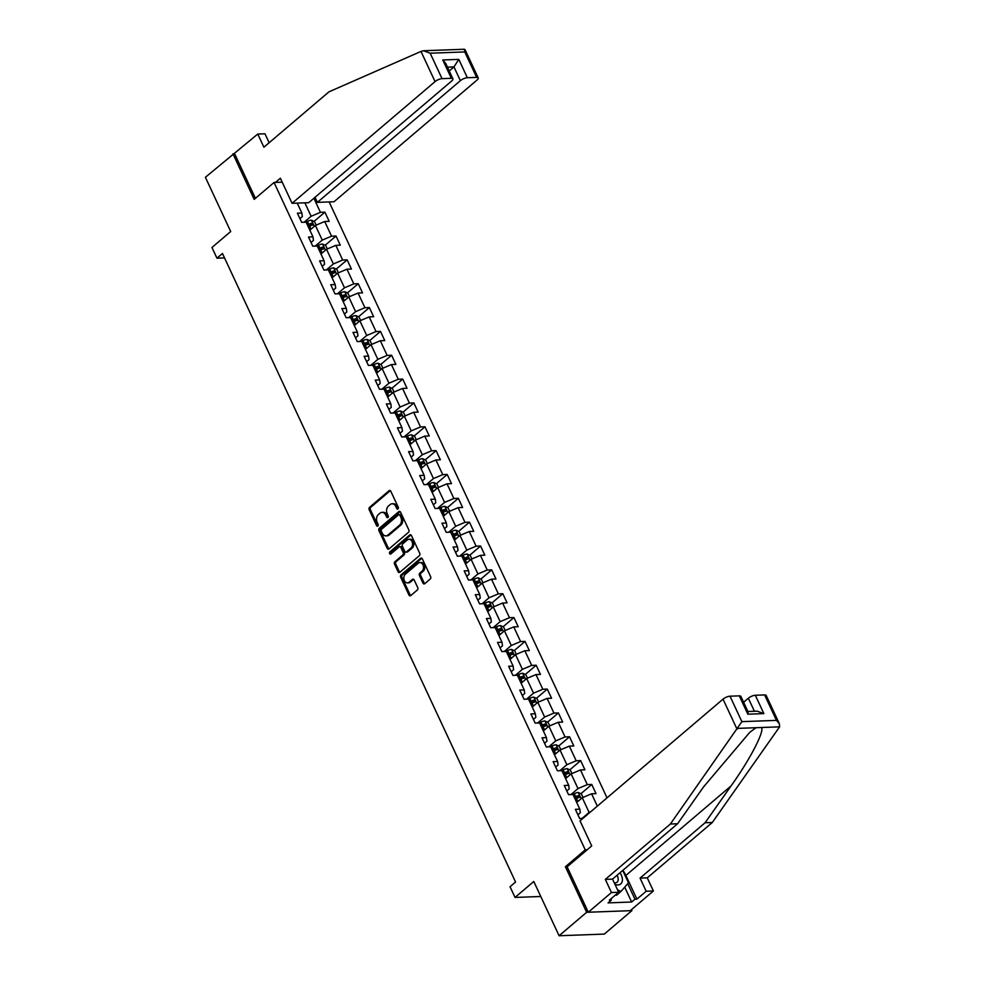 <?xml version="1.0" encoding="UTF-8"?>
<svg xmlns="http://www.w3.org/2000/svg" width="985" height="985" viewBox="0 0 985 985"><rect width="100%" height="100%" fill="white"/><g stroke="black" fill="none" stroke-linecap="round" stroke-linejoin="round"><path stroke-width="1.48" d="M397.989 508.95A1.231 0.899 -92.1 0 0 398.26 507.25L390.823 491.306A1.761 1.293 -92.1 0 0 389.038 490.727L369.56 507.312A1.761 1.293 -92.1 0 0 369.178 509.725L376.615 525.67A1.231 0.899 -92.1 0 0 378.129 524.377L377.169 522.321A5.639 4.125 -92.1 0 1 378.388 514.564L380.013 513.185A5.639 4.125 -92.1 0 1 382.045 512.36A5.639 4.125 -92.1 0 1 385.714 515.044L386.674 517.1A1.231 0.899 -92.1 0 0 388.188 515.82L387.228 513.751A5.639 4.125 -92.1 0 1 388.459 506.007L390.085 504.628A5.639 4.125 -92.1 0 1 392.116 503.791A5.639 4.125 -92.1 0 1 395.785 506.475L396.746 508.543A1.231 0.899 -92.1 0 0 397.989 508.95M422.971 583.095A1.761 1.293 -92.1 0 0 424.757 583.674L430.223 579.032A1.761 1.293 -92.1 0 0 430.605 576.607L422.343 558.901A1.761 1.293 -92.1 0 0 420.558 558.323L401.08 574.895A1.761 1.293 -92.1 0 0 400.698 577.321L408.96 595.026A1.761 1.293 -92.1 0 0 410.733 595.605L417.344 589.99A1.761 1.293 -92.1 0 0 417.726 587.565L414.192 579.993A1.761 1.293 -92.1 0 0 412.407 579.414L409.132 582.197A4.716 3.447 -92.1 0 1 407.433 582.886A4.716 3.447 -92.1 0 1 403.985 579.525A4.716 3.447 -92.1 0 1 405.389 574.169L418.219 563.26A4.716 3.447 -92.1 0 1 419.918 562.558A4.716 3.447 -92.1 0 1 423.365 565.932A4.716 3.447 -92.1 0 1 421.962 571.288L419.819 573.098A1.761 1.293 -92.1 0 0 419.438 575.523L422.971 583.095L424.19 583.058A1.761 1.293 -92.1 0 0 424.72 583.711M269.151 142.726L264.977 133.788L257.762 134.046L205.397 177.275L230.699 231.537L211.96 247.481L216.946 258.181L222.462 253.49L515.561 882.043L510.045 886.734L515.032 897.433L540.777 896.485M567.323 866.677L565.402 866.738L586.654 912.295L559.086 935.75L533.784 881.489L515.032 897.433M565.402 866.738L585.25 849.858L274.052 182.484L282.215 182.176M232.965 153.82L254.204 199.364L274.052 182.484M408.455 532.368A1.761 1.293 -92.1 0 0 408.837 529.942L400.587 512.237A1.761 1.293 -92.1 0 0 398.802 511.658L379.323 528.243A1.761 1.293 -92.1 0 0 378.942 530.656L387.191 548.362A1.761 1.293 -92.1 0 0 388.976 548.94L408.455 532.368M411.459 535.569L419.721 553.274A1.761 1.293 -92.1 0 1 419.339 555.7L399.861 572.273A1.761 1.293 -92.1 0 1 398.075 571.694L394.542 564.122A1.761 1.293 -92.1 0 1 394.923 561.696L402.828 554.974A1.761 1.293 -92.1 0 0 403.21 552.548L400.87 547.525A1.761 1.293 -92.1 0 0 399.085 546.946L390.86 553.952A1.231 0.899 -92.1 0 1 389.875 551.846L409.686 534.99A1.761 1.293 -92.1 0 1 411.459 535.569M586.654 912.295L631.89 910.633L604.322 934.088L559.086 935.75M587.171 849.784L585.25 849.858M607.031 797.862L329.138 201.937M582.923 818.375L579.648 818.498L575.375 809.325L579.833 809.165L572.987 794.489L568.53 794.649L564.257 785.476L568.714 785.316L561.869 770.639L557.412 770.799L553.127 761.639L557.596 761.467L550.75 746.79L546.293 746.962L542.009 737.79L546.478 737.63L539.632 722.953L535.175 723.113L530.89 713.94L535.36 713.78L528.514 699.104L524.057 699.264L519.772 690.091L524.242 689.931L517.396 675.254L512.926 675.427L508.654 666.254L513.123 666.082L506.278 651.417L501.808 651.577L497.536 642.405L501.993 642.245L495.16 627.568L490.69 627.728L486.418 618.555L490.875 618.395L484.041 603.719L479.572 603.879L475.299 594.718L479.757 594.546L472.923 579.869L468.454 580.042L464.181 570.869L468.638 570.709L461.793 556.033L457.335 556.193L453.063 547.02L457.52 546.86L450.674 532.183L446.217 532.343L441.933 523.17L446.402 523.01L439.556 508.334L435.099 508.506L430.814 499.333L435.284 499.161L428.438 484.497L423.981 484.657L419.696 475.484L424.166 475.324L417.32 460.648L412.85 460.808L408.578 451.635L413.047 451.475L406.202 436.798L401.732 436.971L397.46 427.798L401.929 427.625L395.083 412.949L390.614 413.121L386.342 403.948L390.799 403.788L383.965 389.112L379.496 389.272L375.223 380.099L379.681 379.939L372.847 365.263L368.378 365.423L364.105 356.25L368.562 356.09L361.717 341.413L357.26 341.586L352.987 332.413L357.444 332.24L350.598 317.576L346.141 317.736L341.869 308.564L346.326 308.403L339.48 293.727L335.023 293.887L330.738 284.714L335.208 284.554L328.362 269.878L323.905 270.05L319.62 260.877L324.09 260.705L317.244 246.028L312.787 246.201L308.502 237.028L312.971 236.868L306.126 222.191L301.656 222.351L297.384 213.179L301.853 213.019L297.224 203.107M313.883 198.268L320.433 212.329L324.902 212.169L329.175 221.342L324.705 221.502L331.551 236.178L336.02 236.018L340.293 245.191L335.836 245.351L342.669 260.028L347.139 259.855L351.411 269.028L346.954 269.2L353.787 283.865L358.257 283.705L362.529 292.877L358.072 293.037L364.918 307.714L369.375 307.554L373.647 316.727L369.19 316.887L376.036 331.563L380.493 331.403L384.766 340.564L380.308 340.736L387.154 355.413L391.611 355.24L395.896 364.413L391.427 364.573L398.272 379.25L402.73 379.09L407.014 388.262L402.545 388.422L409.391 403.099L413.848 402.939L418.132 412.112L413.663 412.272L420.509 426.948L424.978 426.776L429.251 435.949L424.781 436.121L431.627 450.785L436.096 450.625L440.369 459.798L435.912 459.958L442.745 474.635L447.215 474.474L451.487 483.647L447.03 483.807L453.863 498.484L458.333 498.312L462.605 507.484L458.148 507.657L464.982 522.333L469.451 522.161L473.723 531.334L469.266 531.494L476.112 546.17L480.569 546.01L484.842 555.183L480.385 555.343L487.23 570.019L491.687 569.859L495.972 579.032L491.503 579.192L498.348 593.869L502.806 593.696L507.09 602.869L502.621 603.042L509.467 617.706L513.924 617.546L518.208 626.719L513.739 626.879L520.585 641.555L525.042 641.395L529.327 650.568L524.857 650.728L531.703 665.404L536.172 665.232L540.445 674.405L535.975 674.577L542.821 689.254L547.291 689.081L551.563 698.254L547.106 698.414L553.939 713.091L558.409 712.931L562.681 722.103L558.224 722.264L565.058 736.94L569.527 736.78L573.799 745.953L569.342 746.113L576.188 760.789L580.645 760.617L584.918 769.79L580.461 769.962L587.306 784.626L591.763 784.466L596.036 793.639L591.579 793.799L597.329 806.124M576.717 802.467L582.283 797.739L589.116 812.416L582.073 818.412M577.912 814.78L580.313 812.736L579.833 809.165M589.116 812.416L590.741 811.726M582.283 797.739L591.579 793.799M565.599 778.618L571.152 773.89L577.998 788.566L570.955 794.563M566.794 790.93L569.195 788.886L568.714 785.316M577.998 788.566L587.306 784.626M571.152 773.89L580.461 769.962M554.481 754.781L560.034 750.041L566.88 764.717L559.837 770.713M555.675 767.081L558.076 765.037L557.596 761.467M566.88 764.717L576.188 760.789M560.034 750.041L569.342 746.113M543.351 730.932L548.916 726.204L555.762 740.868L548.719 746.876M544.557 743.244L546.958 741.2L546.478 737.63M555.762 740.868L565.058 736.94M548.916 726.204L558.224 722.264M532.232 707.082L537.798 702.354L544.643 717.031L537.588 723.027M533.439 719.395L535.84 717.351L535.36 713.78M544.643 717.031L553.939 713.091M537.798 702.354L547.106 698.414M521.114 683.245L526.679 678.505L533.525 693.181L526.47 699.178M522.321 695.545L524.722 693.502L524.242 689.931M533.525 693.181L542.821 689.254M526.679 678.505L535.975 674.577M509.996 659.396L515.561 654.656L522.407 669.332L515.352 675.328M511.203 671.708L513.604 669.665L513.123 666.082M522.407 669.332L531.703 665.404M515.561 654.656L524.857 650.728M498.878 635.547L504.443 630.819L511.289 645.495L504.234 651.491M500.072 647.859L502.485 645.815L501.993 642.245M511.289 645.495L520.585 641.555M504.443 630.819L513.739 626.879M487.76 611.697L493.325 606.969L500.158 621.646L493.116 627.642M488.954 624.01L491.355 621.966L490.875 618.395M500.158 621.646L509.467 617.706M493.325 606.969L502.621 603.042M476.642 587.86L482.207 583.12L489.04 597.796L481.997 603.793M477.836 600.16L480.237 598.117L479.757 594.546M489.04 597.796L498.348 593.869M482.207 583.12L491.503 579.192M465.523 564.011L471.076 559.283L477.922 573.947L470.879 579.956M466.718 576.323L469.119 574.28L468.638 570.709M477.922 573.947L487.23 570.019M471.076 559.283L480.385 555.343M454.405 540.162L459.958 535.434L466.804 550.11L459.761 556.106M455.599 552.474L458 550.43L457.52 546.86M466.804 550.11L476.112 546.17M459.958 535.434L469.266 531.494M443.287 516.325L448.84 511.584L455.686 526.261L448.643 532.257M444.481 528.625L446.882 526.581L446.402 523.01M455.686 526.261L464.982 522.333M448.84 511.584L458.148 507.657M432.156 492.475L437.722 487.735L444.567 502.412L437.512 508.408M433.363 504.788L435.764 502.744L435.284 499.161M444.567 502.412L453.863 498.484M437.722 487.735L447.03 483.807M421.038 468.626L426.603 463.898L433.449 478.575L426.394 484.571M422.245 480.939L424.646 478.895L424.166 475.324M433.449 478.575L442.745 474.635M426.603 463.898L435.912 459.958M409.92 444.777L415.485 440.049L422.331 454.725L415.276 460.721M411.127 457.089L413.528 455.045L413.047 451.475M422.331 454.725L431.627 450.785M415.485 440.049L424.781 436.121M398.802 420.94L404.367 416.199L411.213 430.876L404.158 436.872M400.008 433.24L402.409 431.196L401.929 427.625M411.213 430.876L420.509 426.948M404.367 416.199L413.663 412.272M387.684 397.09L393.249 392.362L400.095 407.027L393.04 413.035M388.878 409.403L391.279 407.359L390.799 403.788M400.095 407.027L409.391 403.099M393.249 392.362L402.545 388.422M376.565 373.241L382.131 368.513L388.964 383.19L381.921 389.186M377.76 385.554L380.161 383.51L379.681 379.939M388.964 383.19L398.272 379.25M382.131 368.513L391.427 364.573M365.447 349.404L371.013 344.664L377.846 359.34L370.803 365.337M366.642 361.704L369.043 359.66L368.562 356.09M377.846 359.34L387.154 355.413M371.013 344.664L380.308 340.736M354.329 325.555L359.882 320.815L366.728 335.491L359.685 341.487M355.523 337.867L357.924 335.823L357.444 332.24M366.728 335.491L376.036 331.563M359.882 320.815L369.19 316.887M343.211 301.705L348.764 296.977L355.61 311.654L348.567 317.65M344.405 314.018L346.806 311.974L346.326 308.403M355.61 311.654L364.918 307.714M348.764 296.977L358.072 293.037M332.08 277.856L337.646 273.128L344.491 287.805L337.449 293.801M333.287 290.169L335.688 288.125L335.208 284.554M344.491 287.805L353.787 283.865M337.646 273.128L346.954 269.2M320.962 254.019L326.527 249.279L333.373 263.955L326.318 269.952M322.169 266.319L324.57 264.275L324.09 260.705M333.373 263.955L342.669 260.028M326.527 249.279L335.836 245.351M309.844 230.17L315.409 225.442L322.255 240.106L315.2 246.115M311.051 242.482L313.452 240.439L312.971 236.868M322.255 240.106L331.551 236.178M315.409 225.442L324.705 221.502M304.87 202.824L311.137 216.269L304.082 222.265M299.933 218.633L302.333 216.589L301.853 213.019M311.137 216.269L320.433 212.329M631.89 910.633L631.447 909.66M216.946 258.181L224.518 257.91M308.108 226.451L310.361 224.543M314.055 221.403L324.902 212.169M319.238 250.301L321.479 248.38M325.173 245.24L336.02 236.018M330.357 274.138L332.598 272.229M336.291 269.09L347.139 259.855M341.475 297.987L343.716 296.079M347.41 292.939L358.257 283.705M352.593 321.836L354.846 319.916M358.528 316.788L369.375 307.554M363.711 345.686L365.964 343.765M369.646 340.625L380.493 331.403M374.829 369.523L377.083 367.614M380.764 364.475L391.611 355.24M385.948 393.372L388.201 391.464M391.882 388.324L402.73 379.09M397.066 417.221L399.319 415.301M403 412.161L413.848 402.939M408.184 441.058L410.437 439.15M414.119 436.01L424.978 426.776M419.302 464.908L421.555 462.999M425.249 459.86L436.096 450.625M430.433 488.757L432.674 486.836M436.367 483.709L447.215 474.474M441.551 512.606L443.792 510.686M447.486 507.546L458.333 498.312M452.669 536.443L454.91 534.535M458.604 531.395L469.451 522.161M463.787 560.293L466.04 558.372M469.722 555.244L480.569 546.01M474.905 584.142L477.159 582.221M480.84 579.082L491.687 569.859M486.024 607.979L488.277 606.071M491.958 602.931L502.806 593.696M497.142 631.828L499.395 629.92M503.076 626.78L513.924 617.546M508.26 655.678L510.513 653.757M514.195 650.629L525.042 641.395M519.378 679.527L521.631 677.606M525.313 674.466L536.172 665.232M530.496 703.364L532.75 701.455M536.443 698.316L547.291 689.081M541.627 727.213L543.868 725.292M547.562 722.165L558.409 712.931M552.745 751.062L554.986 749.142M558.68 746.002L569.527 736.78M563.863 774.899L566.104 772.991M569.798 769.851L580.645 760.617M574.981 798.749L577.235 796.84M580.916 793.701L591.763 784.466M398.149 508.777A1.231 0.899 -92.1 0 1 397.965 508.494L397.004 506.438A5.639 4.125 -92.1 0 0 393.335 503.754L392.116 503.791M382.045 512.36L383.263 512.311A5.639 4.125 -92.1 0 1 386.945 514.995L387.905 517.063A1.231 0.899 -92.1 0 0 388.078 517.347M390.294 490.653A1.761 1.293 -92.1 0 0 390.269 490.69L370.791 507.263A1.761 1.293 -92.1 0 0 370.409 509.688L377.834 525.621A1.231 0.899 -92.1 0 0 378.018 525.904M400.058 511.584A1.761 1.293 -92.1 0 0 400.021 511.621L380.542 528.194A1.761 1.293 -92.1 0 0 380.161 530.619L388.422 548.325A1.761 1.293 -92.1 0 0 388.952 548.965M399.836 515.18A1.231 0.899 -92.1 0 0 398.593 514.773L381.49 529.327A1.231 0.899 -92.1 0 0 381.22 531.026L382.242 533.193A5.639 4.125 -92.1 0 0 385.911 535.877A5.639 4.125 -92.1 0 0 387.942 535.052L399.627 525.104A5.639 4.125 -92.1 0 0 400.858 517.359L399.836 515.18L401.067 515.13A1.231 0.899 -92.1 0 0 400.255 514.552L399.036 514.589M385.911 535.877L387.13 535.84A5.639 4.125 -92.1 0 0 389.161 535.003L387.942 535.052M401.067 515.13L402.077 517.31A5.639 4.125 -92.1 0 1 400.858 525.054L389.161 535.003M399.713 546.687L400.944 546.638A1.761 1.293 -92.1 0 1 402.089 547.475L404.429 552.511A1.761 1.293 -92.1 0 1 404.047 554.924L396.142 561.647A1.761 1.293 -92.1 0 0 395.761 564.073L399.294 571.645A1.761 1.293 -92.1 0 0 399.824 572.297M409.686 534.99L410.905 534.941A1.761 1.293 -92.1 0 0 410.905 534.941L391.107 551.797A1.231 0.899 -92.1 0 0 391.033 553.804M411.028 547.992A4.716 3.447 -92.1 0 0 412.432 542.649A4.716 3.447 -92.1 0 0 408.984 539.275A4.716 3.447 -92.1 0 0 407.285 539.965L402.767 543.818A1.761 1.293 -92.1 0 0 402.385 546.232L404.724 551.268A1.761 1.293 -92.1 0 0 406.51 551.846L411.028 547.992L412.247 547.956A4.716 3.447 -92.1 0 0 413.651 542.6A4.716 3.447 -92.1 0 0 410.203 539.226L408.984 539.275M405.869 552.105L407.088 552.056A1.761 1.293 -92.1 0 0 407.728 551.797L406.51 551.846M412.247 547.956L407.728 551.797M419.918 562.558L421.137 562.521A4.716 3.447 -92.1 0 1 424.584 565.883A4.716 3.447 -92.1 0 1 423.181 571.238L421.038 573.061A1.761 1.293 -92.1 0 0 420.657 575.474L424.19 583.058M407.433 582.886L408.652 582.849A4.716 3.447 -92.1 0 0 410.351 582.147L409.132 582.197M412.407 579.414L413.626 579.365A1.761 1.293 -92.1 0 0 413.626 579.365L410.351 582.147M421.814 558.249A1.761 1.293 -92.1 0 0 421.789 558.273L402.311 574.858A1.761 1.293 -92.1 0 0 401.917 577.272L410.179 594.977A1.761 1.293 -92.1 0 0 410.708 595.63M316.185 225.109L314.56 221.637L311.395 220.197A4.753 1.625 155 0 0 307.431 221.416L305.892 222.191M311.371 228.865A4.753 1.625 155 0 0 311.001 229.062L309.647 229.739M308.293 226.833L309.647 226.156A4.753 1.625 -25 0 1 312.553 225.085L311.703 223.25A4.753 1.625 155 0 0 308.785 224.321L307.443 224.999M307.776 225.725L309.327 224.937A2.426 0.825 -25 0 1 310.115 224.592L311.703 223.25M615.046 884.505A11.66 6.883 49.6 0 0 622.421 879.728A11.66 6.883 49.6 0 0 620.058 872.71M614.295 882.88A7.979 4.716 49.6 0 0 617.09 882.203A7.979 4.716 49.6 0 0 618.211 879.346A7.979 4.716 49.6 0 0 617.041 875.296M622.717 870.457L628.492 882.843L620.907 891.511L616.499 895.266L615.65 894.823M620.907 891.511L617.496 889.763M420.989 51.429L423.488 50.752L430.174 53.202L442.043 78.652A5.381 1.835 155 0 0 435.062 81.607L420.989 51.429L328.953 91.839L263.894 147.196L257.762 134.046M315.015 197.308L317.367 202.368L334.001 201.753L477.011 80.056A5.381 1.835 155 0 0 478.217 77.926A5.381 1.835 155 0 0 476.642 77.384L467.358 77.729A5.381 1.835 155 0 0 460.377 80.671L453.962 66.918L458.801 59.383L467.358 77.729M317.367 202.368L460.377 80.671M275.443 182.422L280.368 178.223L292.065 203.304L308.687 202.688L451.696 80.992A5.381 1.835 155 0 0 452.903 78.849A5.381 1.835 155 0 0 451.339 78.308L442.043 78.652M292.065 203.304L435.062 81.607M234.615 153.758L255.41 198.342M449.222 70.957L453.962 66.918L447.449 67.152M451.339 78.308L442.782 59.974L445.7 63.397L452.903 78.849M476.642 77.384L464.772 51.934L464.452 49.25L423.488 50.752M622.852 870.334A20.18 11.918 -130.4 0 1 625.869 875.443L636.913 899.133L646.185 891.253L640.053 878.103L705.1 822.746L712.315 822.487L779.603 726.844L779.394 723.803L776.476 720.38L764.606 694.93A5.381 1.835 -25 0 1 766.182 695.472L779.394 723.803M705.1 822.746L731.03 785.956C749.819 759.804 764.939 730.722 761.405 727.509L756.074 727.706L749.77 732.311L703.512 786.966L677.594 823.755L612.535 879.112L618.666 892.262L609.407 900.142L611.365 900.068L608.053 902.888L631.656 902.014L634.956 899.207L627.74 883.705M646.185 891.253L653.387 890.982L630.24 910.694L588.304 912.233L567.126 866.837L591.714 845.906L580.03 820.837L723.027 699.153A5.381 1.835 -25 0 1 730.008 696.198L739.304 695.853A5.381 1.835 -25 0 1 740.868 696.395L748.083 711.859L747.849 714.199L739.304 695.853M640.053 878.103L647.268 877.844L653.387 890.982M712.315 822.487L647.268 877.844M730.008 696.198L741.877 721.648L670.379 824.026L605.319 879.383L611.451 892.533L618.666 892.262M611.451 892.533L588.304 912.233M636.913 899.133L634.956 899.207M605.319 879.383L612.535 879.112M670.379 824.026L677.594 823.755M754.424 711.268L748.341 698.217A5.381 1.835 -25 0 1 755.323 695.262L764.606 694.93M748.341 698.217L743.601 702.256M610.835 898.936L611.365 900.068M631.656 902.014L624.724 887.153M755.323 695.262L763.867 713.608L757.194 711.17L747.911 711.502M327.303 248.959L325.678 245.474L322.514 244.034A4.753 1.625 155 0 0 318.549 245.265L317.01 246.041M322.489 252.714A4.753 1.625 155 0 0 322.12 252.899L320.765 253.588M319.411 250.682L320.765 249.993A4.753 1.625 -25 0 1 323.671 248.922L322.821 247.087A4.753 1.625 155 0 0 319.903 248.158L318.561 248.848M318.894 249.574L320.445 248.786A2.426 0.825 -25 0 1 321.233 248.442L322.821 247.087M338.421 272.808L336.796 269.324L333.632 267.883A4.753 1.625 155 0 0 329.667 269.102L328.128 269.89M333.619 276.563A4.753 1.625 155 0 0 333.238 276.748L331.883 277.438M330.529 274.532L331.883 273.842A4.753 1.625 -25 0 1 334.789 272.771L333.94 270.937A4.753 1.625 155 0 0 331.022 272.008L329.679 272.697M330.012 273.424L331.563 272.623A2.426 0.825 -25 0 1 332.351 272.291L333.94 270.937M349.54 296.645L347.914 293.173L344.762 291.732A4.753 1.625 155 0 0 340.785 292.951L339.246 293.739M344.738 300.413A4.753 1.625 155 0 0 344.356 300.597L343.002 301.275M341.647 298.369L343.002 297.692A4.753 1.625 -25 0 1 345.907 296.62L345.058 294.786A4.753 1.625 155 0 0 342.14 295.857L340.798 296.534M341.13 297.261L342.681 296.473A2.426 0.825 -25 0 1 343.469 296.14L345.058 294.786M360.658 320.494L359.033 317.01L355.881 315.582A4.753 1.625 155 0 0 351.904 316.801L350.364 317.576M355.856 324.25A4.753 1.625 155 0 0 355.474 324.434L354.12 325.124M352.765 322.218L354.12 321.541A4.753 1.625 -25 0 1 357.038 320.47L356.176 318.635A4.753 1.625 155 0 0 353.258 319.706L351.916 320.384M352.248 321.11L353.812 320.322A2.426 0.825 -25 0 1 354.588 319.977L356.176 318.635M371.776 344.344L370.151 340.859L366.999 339.419A4.753 1.625 155 0 0 363.034 340.638L361.483 341.426M366.974 348.099A4.753 1.625 155 0 0 366.592 348.284L365.25 348.973M363.896 346.067L365.238 345.378A4.753 1.625 -25 0 1 368.156 344.307L367.294 342.472A4.753 1.625 155 0 0 364.388 343.543L363.034 344.233M363.366 344.959L364.93 344.171A2.426 0.825 -25 0 1 365.706 343.827L367.294 342.472M382.894 368.181L381.269 364.709L378.117 363.268A4.753 1.625 155 0 0 374.152 364.487L372.601 365.275M378.092 371.948A4.753 1.625 155 0 0 377.711 372.133L376.368 372.81M375.014 369.917L376.356 369.227A4.753 1.625 -25 0 1 379.274 368.156L378.412 366.321A4.753 1.625 155 0 0 375.507 367.393L374.152 368.082M374.497 368.796L376.048 368.008A2.426 0.825 -25 0 1 376.824 367.676L378.412 366.321M394.012 392.03L392.399 388.558L389.235 387.117A4.753 1.625 155 0 0 385.27 388.336L383.719 389.112M389.21 395.785A4.753 1.625 155 0 0 388.829 395.982L387.487 396.66M386.132 393.754L387.474 393.077A4.753 1.625 -25 0 1 390.392 392.005L389.531 390.171A4.753 1.625 155 0 0 386.625 391.242L385.27 391.919M385.615 392.646L387.167 391.858A2.426 0.825 -25 0 1 387.955 391.513L389.531 390.171M405.13 415.879L403.518 412.395L400.353 410.954A4.753 1.625 155 0 0 396.389 412.173L394.85 412.961M400.329 419.635A4.753 1.625 155 0 0 399.947 419.819L398.605 420.509M397.25 417.603L398.593 416.914A4.753 1.625 -25 0 1 401.511 415.842L400.661 414.008A4.753 1.625 155 0 0 397.743 415.079L396.389 415.769M396.733 416.495L398.285 415.707A2.426 0.825 -25 0 1 399.073 415.362L400.661 414.008M416.261 439.729L414.636 436.244L411.471 434.804A4.753 1.625 155 0 0 407.507 436.023L405.968 436.811M411.447 443.484A4.753 1.625 155 0 0 411.065 443.669L409.723 444.358M408.369 441.452L409.711 440.763A4.753 1.625 -25 0 1 412.629 439.692L411.779 437.857A4.753 1.625 155 0 0 408.861 438.928L407.507 439.618M407.852 440.344L409.403 439.544A2.426 0.825 -25 0 1 410.191 439.212L411.779 437.857M427.379 463.566L425.754 460.094L422.59 458.653A4.753 1.625 155 0 0 418.625 459.872L417.086 460.66M422.565 467.333A4.753 1.625 155 0 0 422.196 467.518L420.841 468.195M419.487 465.289L420.841 464.612A4.753 1.625 -25 0 1 423.747 463.541L422.897 461.706A4.753 1.625 155 0 0 419.979 462.778L418.637 463.455M418.97 464.181L420.521 463.393A2.426 0.825 -25 0 1 421.309 463.061L422.897 461.706M438.497 487.415L436.872 483.93L433.708 482.502A4.753 1.625 155 0 0 429.743 483.721L428.204 484.497M433.695 491.17A4.753 1.625 155 0 0 433.314 491.355L431.959 492.044M430.605 489.139L431.959 488.449A4.753 1.625 -25 0 1 434.865 487.39L434.016 485.556A4.753 1.625 155 0 0 431.098 486.627L429.755 487.304M430.088 488.031L431.639 487.243A2.426 0.825 -25 0 1 432.427 486.898L434.016 485.556M449.616 511.264L447.99 507.78L444.826 506.339A4.753 1.625 155 0 0 440.861 507.558L439.322 508.346M444.814 515.02A4.753 1.625 155 0 0 444.432 515.204L443.078 515.894M441.723 512.988L443.078 512.298A4.753 1.625 -25 0 1 445.983 511.227L445.134 509.393A4.753 1.625 155 0 0 442.216 510.464L440.874 511.153M441.206 511.88L442.757 511.092A2.426 0.825 -25 0 1 443.546 510.747L445.134 509.393M460.734 535.101L459.108 531.629L455.956 530.189A4.753 1.625 155 0 0 451.98 531.408L450.44 532.196M455.932 538.869A4.753 1.625 155 0 0 455.55 539.054L454.196 539.731M452.841 536.837L454.196 536.148A4.753 1.625 -25 0 1 457.114 535.077L456.252 533.242A4.753 1.625 155 0 0 453.334 534.313L451.992 535.003M452.324 535.717L453.876 534.929A2.426 0.825 -25 0 1 454.664 534.596L456.252 533.242M471.852 558.951L470.227 555.478L467.075 554.038A4.753 1.625 155 0 0 463.11 555.257L461.559 556.033M467.05 562.706A4.753 1.625 155 0 0 466.668 562.903L465.314 563.58M463.96 560.674L465.314 559.997A4.753 1.625 -25 0 1 468.232 558.926L467.37 557.091A4.753 1.625 155 0 0 464.464 558.163L463.11 558.84M463.442 559.566L465.006 558.778A2.426 0.825 -25 0 1 465.782 558.433L467.37 557.091M482.97 582.8L481.345 579.315L478.193 577.875A4.753 1.625 155 0 0 474.228 579.094L472.677 579.882M478.168 586.555A4.753 1.625 155 0 0 477.787 586.74L476.444 587.429M475.09 584.524L476.432 583.834A4.753 1.625 -25 0 1 479.35 582.763L478.488 580.928A4.753 1.625 155 0 0 475.583 582L474.228 582.689M474.573 583.415L476.124 582.627A2.426 0.825 -25 0 1 476.9 582.283L478.488 580.928M494.088 606.649L492.463 603.165L489.311 601.724A4.753 1.625 155 0 0 485.346 602.943L483.795 603.731M489.286 610.404A4.753 1.625 155 0 0 488.905 610.589L487.563 611.279M486.208 608.373L487.55 607.683A4.753 1.625 -25 0 1 490.468 606.612L489.607 604.778A4.753 1.625 155 0 0 486.701 605.849L485.346 606.538M485.691 607.265L487.243 606.464A2.426 0.825 -25 0 1 488.031 606.132L489.607 604.778M505.206 630.486L503.594 627.014L500.429 625.573A4.753 1.625 155 0 0 496.465 626.792L494.926 627.58M500.405 634.254A4.753 1.625 155 0 0 500.023 634.438L498.681 635.116M497.327 632.21L498.669 631.533A4.753 1.625 -25 0 1 501.587 630.462L500.725 628.627A4.753 1.625 155 0 0 497.819 629.698L496.465 630.375M496.809 631.102L498.361 630.314A2.426 0.825 -25 0 1 499.149 629.981L500.725 628.627M516.325 654.336L514.712 650.851L511.547 649.423A4.753 1.625 155 0 0 507.583 650.642L506.044 651.417M511.523 658.091A4.753 1.625 155 0 0 511.141 658.275L509.799 658.965M508.445 656.059L509.787 655.37A4.753 1.625 -25 0 1 512.705 654.311L511.855 652.476A4.753 1.625 155 0 0 508.937 653.535L507.583 654.225M507.928 654.951L509.479 654.163A2.426 0.825 -25 0 1 510.267 653.818L511.855 652.476M527.455 678.185L525.83 674.7L522.666 673.26A4.753 1.625 155 0 0 518.701 674.479L517.162 675.267M522.641 681.94A4.753 1.625 155 0 0 522.259 682.125L520.917 682.814M519.563 679.909L520.905 679.219A4.753 1.625 -25 0 1 523.823 678.148L522.973 676.313A4.753 1.625 155 0 0 520.055 677.384L518.713 678.074M519.046 678.8L520.597 678.012A2.426 0.825 -25 0 1 521.385 677.668L522.973 676.313M538.573 702.022L536.948 698.55L533.784 697.109A4.753 1.625 155 0 0 529.819 698.328L528.28 699.116M533.759 705.789A4.753 1.625 155 0 0 533.39 705.974L532.035 706.651M530.681 703.758L532.035 703.068A4.753 1.625 -25 0 1 534.941 701.997L534.092 700.163A4.753 1.625 155 0 0 531.174 701.234L529.832 701.923M530.164 702.637L531.715 701.849A2.426 0.825 -25 0 1 532.503 701.517L534.092 700.163M549.692 725.871L548.066 722.399L544.902 720.958A4.753 1.625 155 0 0 540.937 722.177L539.398 722.953M544.89 729.626A4.753 1.625 155 0 0 544.508 729.811L543.154 730.501M541.799 727.595L543.154 726.918A4.753 1.625 -25 0 1 546.059 725.846L545.21 724.012A4.753 1.625 155 0 0 542.292 725.083L540.95 725.76M541.282 726.487L542.833 725.699A2.426 0.825 -25 0 1 543.621 725.354L545.21 724.012M560.81 749.72L559.184 746.236L556.033 744.795A4.753 1.625 155 0 0 552.056 746.014L550.516 746.802M556.008 753.476A4.753 1.625 155 0 0 555.626 753.66L554.272 754.35M552.917 751.444L554.272 750.755A4.753 1.625 -25 0 1 557.178 749.683L556.328 747.849A4.753 1.625 155 0 0 553.41 748.92L552.068 749.61M552.4 750.336L553.952 749.548A2.426 0.825 -25 0 1 554.74 749.203L556.328 747.849M571.928 773.57L570.303 770.085L567.151 768.645A4.753 1.625 155 0 0 563.174 769.864L561.635 770.652M567.126 777.325A4.753 1.625 155 0 0 566.744 777.51L565.39 778.199M564.036 775.293L565.39 774.604A4.753 1.625 -25 0 1 568.308 773.533L567.446 771.698A4.753 1.625 155 0 0 564.528 772.769L563.186 773.459M563.519 774.185L565.082 773.385A2.426 0.825 -25 0 1 565.858 773.053L567.446 771.698M583.046 797.407L581.421 793.935L578.269 792.494A4.753 1.625 155 0 0 574.304 793.713L572.753 794.501M578.244 801.174A4.753 1.625 155 0 0 577.863 801.359L576.508 802.036M575.154 799.13L576.508 798.453A4.753 1.625 -25 0 1 579.426 797.382L578.564 795.548A4.753 1.625 155 0 0 575.659 796.619L574.304 797.296M574.637 798.022L576.2 797.234A2.426 0.825 -25 0 1 576.976 796.902L578.564 795.548M397.004 506.438L395.785 506.475M387.905 517.063L386.674 517.1M386.945 514.995L385.714 515.044M377.834 525.621L376.615 525.67M370.409 509.688L369.178 509.725M370.791 507.263L369.56 507.312M390.269 490.69L389.038 490.727M397.965 508.494L396.746 508.543M388.422 548.325L387.191 548.362M380.161 530.619L378.942 530.656M380.542 528.194L379.323 528.243M400.021 511.621L398.802 511.658M400.858 525.054L399.627 525.104M402.077 517.31L400.858 517.359M399.294 571.645L398.075 571.694M395.761 564.073L394.542 564.122M396.142 561.647L394.923 561.696M404.047 554.924L402.828 554.974M404.429 552.511L403.21 552.548M402.089 547.475L400.87 547.525M391.107 551.797L389.875 551.846M420.657 575.474L419.438 575.523M421.038 573.061L419.819 573.098M423.181 571.238L421.962 571.288M410.179 594.977L408.96 595.026M401.917 577.272L400.698 577.321M402.311 574.858L401.08 574.895M421.789 558.273L420.558 558.323M314.338 226.353L311.482 220.234M308.785 224.321L307.431 221.416M311.001 229.062L309.647 226.156M464.772 51.934L430.174 53.202M442.782 59.974L458.801 59.383M779.603 726.844L761.405 727.509M756.074 727.706L737.876 728.371M741.877 721.648L776.476 720.38M763.867 713.608L747.849 714.199M737.1 729.319L723.027 699.153M625.869 875.443L731.03 785.956M325.456 250.202L322.6 244.071M319.903 248.158L318.549 245.265M322.12 252.899L320.765 249.993M336.575 274.039L333.718 267.92M331.022 272.008L329.667 269.102M333.238 276.748L331.883 273.842M347.693 297.889L344.836 291.769M342.14 295.857L340.785 292.951M344.356 300.597L343.002 297.692M358.811 321.738L355.954 315.606M353.258 319.706L351.904 316.801M355.474 324.434L354.12 321.541M369.929 345.587L367.073 339.456M364.388 343.543L363.034 340.638M366.592 348.284L365.238 345.378M381.047 369.424L378.191 363.305M375.507 367.393L374.152 364.487M377.711 372.133L376.356 369.227M392.165 393.274L389.309 387.154M386.625 391.242L385.27 388.336M388.829 395.982L387.474 393.077M403.284 417.123L400.439 410.991M397.743 415.079L396.389 412.173M399.947 419.819L398.593 416.914M414.414 440.96L411.558 434.841M408.861 438.928L407.507 436.023M411.065 443.669L409.711 440.763M425.532 464.809L422.676 458.69M419.979 462.778L418.625 459.872M422.196 467.518L420.841 464.612M436.65 488.659L433.794 482.527M431.098 486.627L429.743 483.721M433.314 491.355L431.959 488.449M447.769 512.508L444.912 506.376M442.216 510.464L440.861 507.558M444.432 515.204L443.078 512.298M458.887 536.345L456.03 530.226M453.334 534.313L451.98 531.408M455.55 539.054L454.196 536.148M470.005 560.194L467.149 554.075M464.464 558.163L463.11 555.257M466.668 562.903L465.314 559.997M481.123 584.043L478.267 577.912M475.583 582L474.228 579.094M477.787 586.74L476.432 583.834M492.241 607.88L489.385 601.761M486.701 605.849L485.346 602.943M488.905 610.589L487.55 607.683M503.36 631.73L500.503 625.61M497.819 629.698L496.465 626.792M500.023 634.438L498.669 631.533M514.478 655.579L511.634 649.447M508.937 653.535L507.583 650.642M511.141 658.275L509.787 655.37M525.608 679.428L522.752 673.297M520.055 677.384L518.701 674.479M522.259 682.125L520.905 679.219M536.726 703.265L533.87 697.146M531.174 701.234L529.819 698.328M533.39 705.974L532.035 703.068M547.845 727.115L544.988 720.995M542.292 725.083L540.937 722.177M544.508 729.811L543.154 726.918M558.963 750.964L556.106 744.832M553.41 748.92L552.056 746.014M555.626 753.66L554.272 750.755M570.081 774.801L567.225 768.682M564.528 772.769L563.174 769.864M566.744 777.51L565.39 774.604M581.199 798.65L578.343 792.531M575.659 796.619L574.304 793.713M577.863 801.359L576.508 798.453M465.006 49.595L478.217 77.926"/></g></svg>

